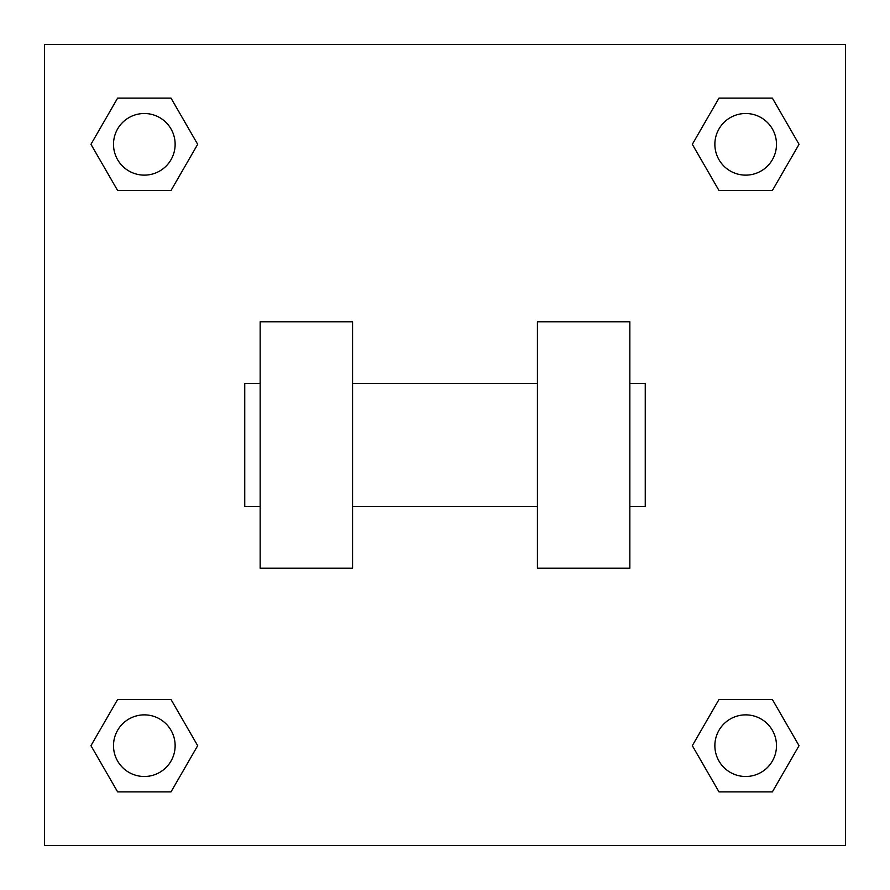 <?xml version="1.0" encoding="UTF-8"?>
<svg xmlns="http://www.w3.org/2000/svg" width="890" height="890" viewBox="0 0 890 890"><rect width="100%" height="100%" fill="white"/><g stroke="black" fill="none" stroke-linecap="round" stroke-linejoin="round"><path stroke-width="1.33" d="M197.68 144.314L171.002 190.527L117.636 190.527L90.958 144.314L117.636 98.1L171.002 98.1L197.68 144.314L171.002 190.527L155.961 190.527M155.961 699.473L171.002 699.473L197.68 745.687L171.002 791.9L117.636 791.9L90.958 745.687L117.636 699.473L171.002 699.473M734.039 190.527L718.998 190.527L692.32 144.314L718.998 98.1L772.364 98.1L799.042 144.314L772.364 190.527L718.998 190.527M692.32 745.687L718.998 699.473L772.364 699.473L799.042 745.687L772.364 791.9L718.998 791.9L692.32 745.687L718.998 699.473L734.039 699.473M718.998 699.473L772.364 699.473L718.998 699.473M772.364 791.9L718.998 791.9L772.364 791.9L799.042 745.687M776.492 745.687A30.805 30.805 0 0 0 730.278 718.998A30.805 30.805 0 0 0 730.278 772.364A30.805 30.805 0 0 0 776.492 745.687M171.002 791.9L117.636 791.9L171.002 791.9L197.68 745.687M175.13 745.687A30.805 30.805 0 0 0 128.917 718.998A30.805 30.805 0 0 0 128.917 772.364A30.805 30.805 0 0 0 175.13 745.687M718.998 98.1L772.364 98.1L718.998 98.1L692.32 144.314M776.492 144.314A30.805 30.805 0 0 0 730.278 117.636A30.805 30.805 0 0 0 730.278 171.002A30.805 30.805 0 0 0 776.492 144.314M117.636 98.1L171.002 98.1L117.636 98.1L90.958 144.314M171.002 190.527L117.636 190.527L171.002 190.527M175.13 144.314A30.805 30.805 0 0 0 128.917 117.636A30.805 30.805 0 0 0 128.917 171.002A30.805 30.805 0 0 0 175.13 144.314M845.5 44.5L845.5 845.5L44.5 845.5L44.5 44.5L845.5 44.5M90.958 745.687L117.636 699.473M799.042 144.314L772.364 190.527M537.427 321.768L537.427 568.232L629.842 568.232L629.842 321.768L537.427 321.768M352.574 568.232L352.574 321.768L260.158 321.768L260.158 568.232L352.574 568.232M629.842 506.61L645.25 506.61L645.25 383.39L629.842 383.39M260.158 383.39L244.75 383.39L244.75 506.61L260.158 506.61M537.427 383.39L352.574 383.39M537.427 506.61L352.574 506.61"/></g></svg>
